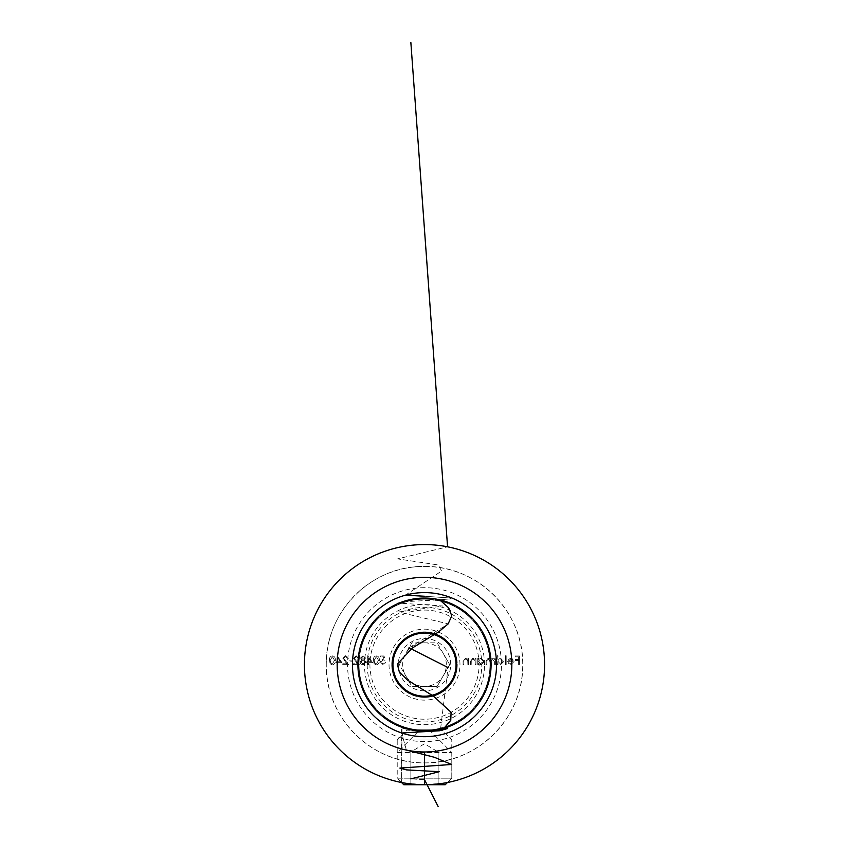 <?xml version="1.0" encoding="UTF-8"?>
<svg xmlns="http://www.w3.org/2000/svg" width="849" height="849" viewBox="0 0 849 849"><rect width="100%" height="100%" fill="white"/><g stroke="black" fill="none" stroke-linecap="round" stroke-linejoin="round"><path stroke-width="0.64" stroke-dasharray="4.25 3.18" d="M424.5 784.72C394.923 782.322 394.923 782.322 424.5 784.72C394.923 782.322 394.923 782.322 424.5 784.72C394.923 782.322 394.923 782.322 424.5 784.72C394.923 782.322 394.923 782.322 424.5 784.72C454.077 782.322 454.077 782.322 424.5 784.72C454.077 782.322 454.077 782.322 424.5 784.72C454.077 782.322 454.077 782.322 424.5 784.72A120.07 120.07 0 0 1 304.43 664.65A120.07 120.07 0 0 1 424.5 544.57A120.07 120.07 0 0 1 544.57 664.65A120.07 120.07 0 0 1 424.5 784.72C490.213 785.304 545.281 729.811 544.57 664.65C545.069 599.107 490.266 544.103 424.5 544.57C358.787 543.986 303.719 599.49 304.43 664.65C303.942 730.182 358.724 785.187 424.5 784.72L410.852 784.72L438.148 784.72L410.852 784.72L438.148 784.72L424.5 784.72L424.5 751.97L417.676 751.97L438.148 751.97L410.852 751.97L431.324 751.97L424.5 751.97L424.5 784.72L424.5 751.97L410.852 751.97L410.852 784.72L410.852 751.97L410.852 784.72L410.852 751.97L438.148 751.97L438.148 784.72L438.148 751.97L424.5 751.97L424.5 784.72M424.5 730.681C410.555 729.355 402.914 727.986 401.577 726.585C402.925 727.986 410.566 729.355 424.5 730.681C410.555 729.355 402.914 727.986 401.577 726.585C402.925 727.986 410.566 729.355 424.5 730.681A66.042 66.042 0 0 1 358.458 664.65A66.042 66.042 0 0 1 424.5 598.609A66.042 66.042 0 0 1 490.542 664.65A66.042 66.042 0 0 1 424.5 730.681A66.042 66.042 0 0 1 358.458 664.65A66.042 66.042 0 0 1 424.5 598.609A66.042 66.042 0 0 1 490.542 664.65A66.042 66.042 0 0 1 424.5 730.681C438.445 729.355 446.086 727.986 447.423 726.585C446.075 727.986 438.434 729.355 424.5 730.681C438.445 729.355 446.086 727.986 447.423 726.585C446.075 727.986 438.434 729.355 424.5 730.681M437.182 730.013L424.5 731.233A66.583 66.583 0 0 1 357.917 664.65A66.583 66.583 0 0 1 424.5 598.057A66.583 66.583 0 0 1 491.083 664.65A66.583 66.583 0 0 1 424.5 731.233L407.032 730.14L397.215 739.967L451.785 739.967L397.215 739.967L397.215 778.172L451.785 778.172L397.215 778.172L451.785 778.172L397.215 778.172L397.215 752.522L451.785 752.522L397.215 752.522L419.586 730.14L429.414 730.14L419.586 730.14M402.023 727.328L401.577 782.513L401.577 726.585M424.5 587.688A76.951 76.951 0 0 0 347.549 664.65A76.951 76.951 0 0 0 424.5 741.601A76.951 76.951 0 0 0 501.451 664.65A76.951 76.951 0 0 0 424.5 587.688M424.5 566.4C477.732 565.657 523.557 611.439 522.74 664.65C523.568 717.861 477.616 763.707 424.5 762.89C371.13 763.644 325.443 717.713 326.26 664.65A98.24 98.24 0 0 0 424.5 762.89A98.24 98.24 0 0 0 522.74 664.65A98.24 98.24 0 0 0 424.5 566.4A98.24 98.24 0 0 0 326.26 664.65C325.485 611.407 371.289 565.614 424.5 566.4M479.08 664.65A54.58 54.58 0 0 0 424.5 610.07A54.58 54.58 0 0 0 369.92 664.65A54.58 54.58 0 0 0 424.5 719.22A54.58 54.58 0 0 0 479.08 664.65M489.99 664.65A65.49 65.49 0 0 0 424.5 599.15A65.49 65.49 0 0 0 359.01 664.65A65.49 65.49 0 0 0 424.5 730.14A65.49 65.49 0 0 0 489.99 664.65A65.49 65.49 0 0 0 424.5 599.15A65.49 65.49 0 0 0 359.01 664.65A65.49 65.49 0 0 0 424.5 730.14A65.49 65.49 0 0 0 489.99 664.65A65.49 65.49 0 0 0 424.5 599.15A65.49 65.49 0 0 0 359.01 664.65A65.49 65.49 0 0 0 424.5 730.14A65.49 65.49 0 0 0 489.99 664.65A65.49 65.49 0 0 0 424.5 599.15A65.49 65.49 0 0 0 359.01 664.65A65.49 65.49 0 0 0 424.5 730.14A65.49 65.49 0 0 0 489.99 664.65A65.49 65.49 0 0 1 424.5 730.14A65.49 65.49 0 0 1 359.01 664.65M544.57 664.65A120.07 120.07 0 0 0 424.5 544.57A120.07 120.07 0 0 0 304.43 664.65A120.07 120.07 0 0 0 424.5 784.72A120.07 120.07 0 0 0 544.57 664.65M389.022 664.65A35.478 35.478 0 0 0 424.5 700.117A35.478 35.478 0 0 0 459.978 664.65A35.478 35.478 0 0 0 424.5 629.173A35.478 35.478 0 0 0 389.022 664.65A35.478 35.478 0 0 0 424.5 700.117A35.478 35.478 0 0 0 459.978 664.65A35.478 35.478 0 0 0 424.5 629.173A35.478 35.478 0 0 0 389.022 664.65M367.192 664.65A57.308 57.308 0 0 0 424.5 721.958A57.308 57.308 0 0 0 481.808 664.65A57.308 57.308 0 0 0 424.5 607.343A57.308 57.308 0 0 0 367.192 664.65M510.992 663.982L508.657 662.644L507.967 663.005L510.886 664.756L514.08 661.498L513.348 659.386L510.875 658.198L508.318 659.45L507.628 661.647L513.295 661.647L510.992 663.982L508.657 662.644L507.967 663.005L510.886 664.756L514.08 661.498L513.348 659.386L510.875 658.198L508.318 659.45L507.628 661.647L513.295 661.647L510.992 663.982M497.97 655.757L497.196 655.757L497.196 664.65L497.97 664.65L497.97 663.547L500.549 664.756L503.86 661.467L500.528 658.198L497.97 659.535L497.97 655.757L497.196 655.757L497.196 664.65L497.97 664.65L497.97 663.547L500.549 664.756L503.86 661.467L500.528 658.198L497.97 659.535L497.97 655.757M478.528 658.315L477.754 658.315L477.754 664.65L478.528 664.65L478.528 663.547L481.118 664.756L484.418 661.467L481.086 658.198L478.528 659.482L478.528 658.315L477.754 658.315L477.754 664.65L478.528 664.65L478.528 663.547L481.118 664.756L484.418 661.467L481.086 658.198L478.528 659.482L478.528 658.315M468.637 664.65L468.637 658.315L467.863 658.315L467.863 659.461L465.454 658.198L463.087 661.413L463.087 664.65L463.862 664.65L463.957 660.225L465.592 658.983L467.746 660.66L467.863 664.65L468.637 664.65L468.637 658.315L467.863 658.315L467.863 659.461L465.454 658.198L463.087 661.413L463.087 664.65L463.862 664.65L463.957 660.225L465.592 658.983L467.746 660.66L467.863 664.65L468.637 664.65M376.404 664.873C378.59 664.289 379.556 662.772 379.301 660.32C379.556 657.858 378.59 656.341 376.404 655.757C374.197 656.33 373.199 657.848 373.411 660.32C373.199 662.782 374.197 664.3 376.404 664.873C378.59 664.289 379.556 662.772 379.301 660.32C379.556 657.858 378.59 656.341 376.404 655.757C374.197 656.33 373.199 657.848 373.411 660.32C373.199 662.782 374.197 664.3 376.404 664.873M360.528 658.007L361.759 659.822L360.082 662.124L360.74 663.918L363.043 664.873L365.972 662.188L364.263 659.822L365.526 657.986L362.99 655.757L360.528 658.007L361.759 659.822L360.082 662.124L360.74 663.918L363.043 664.873L365.972 662.188L364.263 659.822L365.526 657.986L362.99 655.757L360.528 658.007M352.643 661.753L352.643 660.872L349.31 660.872L349.31 661.753L352.643 661.753L352.643 660.872L349.31 660.872L349.31 661.753L352.643 661.753M341.977 662.644L337.095 655.757L337.095 661.753L336.087 661.753L336.087 662.644L337.095 662.644L337.095 664.65L337.87 664.65L337.87 662.644L341.977 662.644L337.095 655.757L337.095 661.753L336.087 661.753L336.087 662.644L337.095 662.644L337.095 664.65L337.87 664.65L337.87 662.644L341.977 662.644M332.415 664.873C334.602 664.289 335.567 662.772 335.313 660.32C335.567 657.858 334.602 656.341 332.415 655.757C330.208 656.33 329.21 657.848 329.423 660.32C329.21 662.782 330.208 664.3 332.415 664.873C334.602 664.289 335.567 662.772 335.313 660.32C335.567 657.858 334.602 656.341 332.415 655.757C330.208 656.33 329.21 657.848 329.423 660.32C329.21 662.782 330.208 664.3 332.415 664.873M345.522 656.648L348.313 658.644L345.49 655.757L342.869 658.336L346.785 663.759L342.752 663.759L342.752 664.65L348.642 664.65L343.643 658.399L345.522 656.648L348.313 658.644L345.49 655.757L342.869 658.336L346.785 663.759L342.752 663.759L342.752 664.65L348.642 664.65L343.643 658.399L345.522 656.648M356.187 656.648L358.978 658.644L356.145 655.757L353.534 658.336L357.45 663.759L353.417 663.759L353.417 664.65L359.307 664.65L354.309 658.399L356.187 656.648L358.978 658.644L356.145 655.757L353.534 658.336L357.45 663.759L353.417 663.759L353.417 664.65L359.307 664.65L354.309 658.399L356.187 656.648M372.637 662.644L367.755 655.757L367.755 661.753L366.747 661.753L366.747 662.644L367.755 662.644L367.755 664.65L368.53 664.65L368.53 662.644L372.637 662.644L367.755 655.757L367.755 661.753L366.747 661.753L366.747 662.644L367.755 662.644L367.755 664.65L368.53 664.65L368.53 662.644L372.637 662.644M384.077 655.98L380.522 655.98L380.522 656.871L383.472 656.871L383.939 659.153L382.92 658.983L380.193 661.817L383.217 664.873L385.86 662.422L383.164 663.982L380.968 661.785L383.058 659.864L384.968 660.31L384.077 655.98L380.522 655.98L380.522 656.871L383.472 656.871L383.939 659.153L382.92 658.983L380.193 661.817L383.217 664.873L385.86 662.422L383.164 663.982L380.968 661.785L383.058 659.864L384.968 660.31L384.077 655.98M475.971 664.65L475.971 658.315L475.196 658.315L475.196 659.461L472.787 658.198L470.42 661.413L470.42 664.65L471.195 664.65L471.291 660.225L472.925 658.983L475.079 660.66L475.196 664.65L475.971 664.65L475.971 658.315L475.196 658.315L475.196 659.461L472.787 658.198L470.42 661.413L470.42 664.65L471.195 664.65L471.291 660.225L472.925 658.983L475.079 660.66L475.196 664.65L475.971 664.65M495.413 664.65L495.413 658.315L494.638 658.315L494.638 659.418L492.452 658.198L490.435 659.737L488.111 658.198L485.968 661.212L485.968 664.65L486.753 664.65L486.753 661.212L488.249 658.983L490.308 662.178L490.308 664.65L491.083 664.65L491.083 661.424L492.59 658.983L494.638 661.987L494.638 664.65L495.413 664.65L495.413 658.315L494.638 658.315L494.638 659.418L492.452 658.198L490.435 659.737L488.111 658.198L485.968 661.212L485.968 664.65L486.753 664.65L486.753 661.212L488.249 658.983L490.308 662.178L490.308 664.65L491.083 664.65L491.083 661.424L492.59 658.983L494.638 661.987L494.638 664.65L495.413 664.65M506.184 664.65L506.184 655.757L505.41 655.757L505.41 664.65L506.184 664.65L506.184 655.757L505.41 655.757L505.41 664.65L506.184 664.65M519.408 664.65L519.408 655.98L515.184 655.98L515.184 656.871L518.633 656.871L518.633 659.535L515.184 659.535L515.184 660.426L518.633 660.426L518.633 664.65L519.408 664.65L519.408 655.98L515.184 655.98L515.184 656.871L518.633 656.871L518.633 659.535L515.184 659.535L515.184 660.426L518.633 660.426L518.633 664.65L519.408 664.65M330.208 660.31L332.394 656.648L334.538 660.31L332.394 663.982L330.537 662.496L330.208 660.31L332.394 656.648L334.538 660.31L332.394 663.982L330.537 662.496L330.208 660.31M340.449 661.753L337.87 661.753L337.87 657.996L340.449 661.753L337.87 661.753L337.87 657.996L340.449 661.753M363.032 663.982L360.867 662.135L362.979 660.31L365.197 662.22L363.032 663.982L360.867 662.135L362.979 660.31L365.197 662.22L363.032 663.982M363.001 659.429L361.303 657.975L363.032 656.648L364.752 657.996L363.001 659.429L361.303 657.975L363.032 656.648L364.752 657.996L363.001 659.429M371.109 661.753L368.53 661.753L368.53 657.996L371.109 661.753L368.53 661.753L368.53 657.996L371.109 661.753M374.197 660.31L376.383 656.648L378.527 660.31L376.383 663.982L374.515 662.496L374.197 660.31L376.383 656.648L378.527 660.31L376.383 663.982L374.515 662.496L374.197 660.31M481.086 663.982L478.528 661.498L481.075 658.983L483.643 661.467L481.086 663.982L478.528 661.498L481.075 658.983L483.643 661.467L481.086 663.982M500.528 663.982L497.97 661.498L500.517 658.983L503.075 661.467L500.528 663.982L497.97 661.498L500.517 658.983L503.075 661.467L500.528 663.982M513.221 660.872L508.413 660.872L510.833 658.983L512.467 659.577L513.221 660.872L508.413 660.872L510.833 658.983L512.467 659.577L513.221 660.872M401.545 782.502L397.215 778.172L403.763 784.72L445.237 784.72L403.763 784.72L445.237 784.72L451.785 778.172L451.785 739.967L441.968 730.14L407.032 730.14M436.503 730.14L441.968 730.14M438.148 751.97L438.148 784.72L438.148 751.97L424.5 743.777L410.852 751.97M424.5 642.81A21.83 21.83 0 0 1 443.411 675.56A21.83 21.83 0 0 1 424.5 686.48L437.108 686.48L449.705 664.65L437.108 642.81L411.892 642.81L399.295 664.65L411.892 686.48L424.5 686.48A21.83 21.83 0 0 1 405.589 653.73A21.83 21.83 0 0 1 424.5 642.81M424.5 631.9A32.75 32.75 0 0 0 391.75 664.65A32.75 32.75 0 0 0 424.5 697.39A32.75 32.75 0 0 0 457.25 664.65A32.75 32.75 0 0 0 424.5 631.9A32.75 32.75 0 0 0 391.75 664.65A32.75 32.75 0 0 0 424.5 697.39A32.75 32.75 0 0 0 457.25 664.65A32.75 32.75 0 0 0 424.5 631.9M424.5 599.15A65.49 65.49 0 0 0 359.01 664.65A65.49 65.49 0 0 0 424.5 730.14A65.49 65.49 0 0 0 489.99 664.65A65.49 65.49 0 0 0 424.5 599.15A65.49 65.49 0 0 0 359.01 664.65A65.49 65.49 0 0 0 424.5 730.14A65.49 65.49 0 0 0 489.99 664.65A65.49 65.49 0 0 0 424.5 599.15M424.5 690.842A26.202 26.202 0 0 1 398.298 664.65A26.202 26.202 0 0 1 424.5 638.448A26.202 26.202 0 0 1 450.702 664.65A26.202 26.202 0 0 1 424.5 690.842M443.411 653.73L437.108 642.81L411.892 642.81L399.295 664.65L411.892 686.48L437.108 686.48L449.705 664.65L443.411 653.73M424.5 779.626L410.852 778.894L424.5 779.626M406.374 750.07L401.662 732.974L406.374 750.07M443.942 728.336L442.371 728.219M440.673 728.113L448.039 667.547M409.016 647.798L448.389 623.919L398.69 611.98L443.051 606.016L397.608 603.023L407.594 601.538L435.272 600.041M439.591 599.797L450.172 598.906L450.628 598.014L424.5 596.242L450.628 598.014L450.172 598.906L439.591 599.797M405.451 595.17L441.671 570.984L438.222 564.946L397.576 558.897L447.572 546.809L397.576 558.897L438.222 564.946L441.671 570.984L405.451 595.17M424.5 697.39L443.358 691.415L455.329 675.677L456.062 655.916L445.279 639.329L426.909 631.985L407.669 636.559L394.562 651.374L392.387 671.039L401.917 688.359L419.693 697.04L439.22 693.898L453.377 680.081L456.995 660.639L448.76 642.651L431.674 632.696L411.967 634.394L396.833 647.129L391.792 666.253L398.69 684.793L414.991 695.978L434.773 695.734L450.798 684.156L457.24 665.446L451.732 646.45L436.29 634.097L416.541 632.887L399.709 643.255L391.909 661.435L396.005 680.781L410.502 694.249L430.093 696.912L447.656 687.807L456.762 670.243L454.098 650.642L440.642 636.156L421.295 632.059L403.116 639.849L392.737 656.691L393.947 676.43L406.31 691.871L425.307 697.379L444.006 690.948L455.595 674.923L455.839 655.141L444.643 638.83L426.102 631.943L406.979 636.983L394.244 652.117L392.546 671.824L402.511 688.91L420.488 697.146L439.941 693.527L453.748 679.37L456.889 659.843L448.219 642.067L430.889 632.526L411.234 634.712L396.409 647.808L391.845 667.059L399.189 685.419L415.766 696.201L435.537 695.48L451.275 683.498L457.25 664.65L451.275 645.792L435.537 633.81L415.766 633.089L399.189 643.871L391.845 662.241L396.409 681.482L411.234 694.588L430.889 696.764L448.219 687.223L456.889 669.447L453.748 649.92L439.941 635.763L420.488 632.144L402.511 640.379L392.546 657.476L394.244 677.173L406.979 692.306L426.102 697.358L444.643 690.46L455.839 674.148L455.595 654.377L444.006 638.342L425.307 631.911L406.31 637.419L393.947 652.86L392.737 672.599L403.116 689.441L421.295 697.231L440.642 693.134L454.098 678.648L456.762 659.047L447.656 641.494L430.093 632.378L410.502 635.041L396.005 648.509L391.909 667.855L399.709 686.034L416.541 696.413L436.29 695.204L451.732 682.84L457.24 663.844L450.798 645.144L434.773 633.556L414.991 633.312L398.69 644.497L391.792 663.037L396.833 682.161L411.967 694.896L431.674 696.594L448.76 686.639L456.995 668.651L453.377 649.209L439.22 635.392L419.693 632.25L401.917 640.931L392.387 658.262L394.562 677.916L407.669 692.731L426.909 697.305L445.279 689.961L456.062 673.384L455.329 653.613L443.358 637.875L424.5 631.9L405.642 637.875L393.671 653.613L392.938 673.384L403.721 689.961L422.091 697.305L441.331 692.731L454.438 677.916L456.613 658.262L447.083 640.931L429.307 632.25L409.78 635.392L395.623 649.209L392.005 668.651L400.24 686.639L417.326 696.594L437.033 694.896L452.167 682.161L457.208 663.037L450.31 644.497L434.009 633.312L414.227 633.556L398.202 645.144L391.76 663.844L397.268 682.84L412.71 695.204L432.459 696.413L449.291 686.034L457.091 667.855L452.995 648.509L438.498 635.041L418.907 632.378L401.344 641.494L392.238 659.047L394.902 678.648L408.358 693.134L427.705 697.231L445.884 689.441L456.263 672.599L455.053 652.86L442.69 637.419L423.693 631.911L404.994 638.342L393.405 654.377L393.161 674.148L404.357 690.46L422.898 697.358L442.021 692.306L454.756 677.173L456.454 657.476L446.489 640.379L428.512 632.144L409.059 635.763L395.252 649.92L392.111 669.447L400.781 687.223L418.111 696.764L437.766 694.588L452.591 681.482L457.155 662.241L449.811 643.871L433.234 633.089L413.463 633.81L397.725 645.792L391.75 664.65L397.725 683.498L413.463 695.48L433.234 696.201L449.811 685.419L457.155 667.059L452.591 647.808L437.766 634.712L418.111 632.526L400.781 642.067L392.111 659.843L395.252 679.37L409.059 693.527L428.512 697.146L446.489 688.91L456.454 671.824L454.756 652.117L442.021 636.983L422.898 631.943L404.357 638.83L393.161 655.141L393.405 674.923L404.994 690.948L423.693 697.379L442.69 691.871L455.053 676.43L456.263 656.691L445.884 639.849L427.705 632.059L408.358 636.156L394.902 650.642L392.238 670.243L401.344 687.807L418.907 696.912L438.498 694.249L452.995 680.781L457.091 661.435L449.291 643.255L432.459 632.887L412.71 634.097L397.268 646.45L391.76 665.446L398.202 684.156L414.227 695.734L434.009 695.978L450.31 684.793L457.208 666.253L452.167 647.129L437.033 634.394L417.326 632.696L400.24 642.651L392.005 660.639L395.623 680.081L409.78 693.898L429.307 697.04L447.083 688.359L456.613 671.039L454.438 651.374L441.331 636.559L422.091 631.985L403.721 639.329L392.938 655.916L393.671 675.677L405.642 691.415L424.5 697.39M484.535 664.65A60.035 60.035 0 0 0 424.5 604.605A60.035 60.035 0 0 0 364.465 664.65A60.035 60.035 0 0 0 424.5 724.685A60.035 60.035 0 0 0 484.535 664.65M447.423 727.158L447.423 726.585M447.455 782.502L451.785 778.172L451.785 752.522L429.414 730.14"/><path stroke-width="1.27" d="M436.503 730.14L412.497 730.14L402.023 727.328M424.5 731.233C410.555 729.907 402.914 728.548 401.577 727.158C402.925 728.548 410.566 729.907 424.5 731.233C438.445 729.907 446.086 728.548 447.423 727.158C446.075 728.559 438.434 729.907 424.5 731.233A66.583 66.583 0 0 0 491.083 664.65A66.583 66.583 0 0 0 424.5 598.057A66.583 66.583 0 0 0 357.917 664.65A66.583 66.583 0 0 0 424.5 731.233M424.5 736.688A72.048 72.048 0 0 1 352.452 664.65A72.048 72.048 0 0 1 424.5 592.602A72.048 72.048 0 0 1 496.548 664.65A72.048 72.048 0 0 1 424.5 736.688M424.5 544.57A120.07 120.07 0 0 1 544.57 664.65A120.07 120.07 0 0 1 424.5 784.72C454.077 782.322 454.077 782.322 424.5 784.72A120.07 120.07 0 0 1 304.43 664.65A120.07 120.07 0 0 1 424.5 544.57M424.5 577.32A87.33 87.33 0 0 1 511.83 664.65A87.33 87.33 0 0 1 424.5 751.97A87.33 87.33 0 0 1 337.17 664.65A87.33 87.33 0 0 1 424.5 577.32M446.977 727.328L440.716 729.227M440.663 729.238L437.182 730.013M447.455 782.502L445.237 784.72L403.763 784.72L401.545 782.502M438.148 806.55L424.5 779.626L438.148 806.55M410.852 778.894L439.326 771.688L406.469 769.884L399.9 768.09L451.647 764.482L434.401 757.276L406.374 750.07L434.401 757.276L451.647 764.482L399.9 768.09L406.469 769.884L439.326 771.688L410.852 778.894M401.662 732.974L439.368 730.798L447.423 728.612L439.368 730.798L401.662 732.974M442.371 728.219L440.673 728.113M448.039 667.547L409.016 647.798M435.272 600.041L439.591 599.797L448.675 607.831L451.785 615.865L448.134 623.898L438.625 631.932L412.349 647.999L397.353 664.067L399.359 672.1L407.584 680.134L433.531 696.201L451.084 712.269L450.766 720.302L443.942 728.336M424.5 596.242L405.451 595.17L424.5 596.242M447.572 546.809L410.852 42.45L447.572 546.809"/></g></svg>
